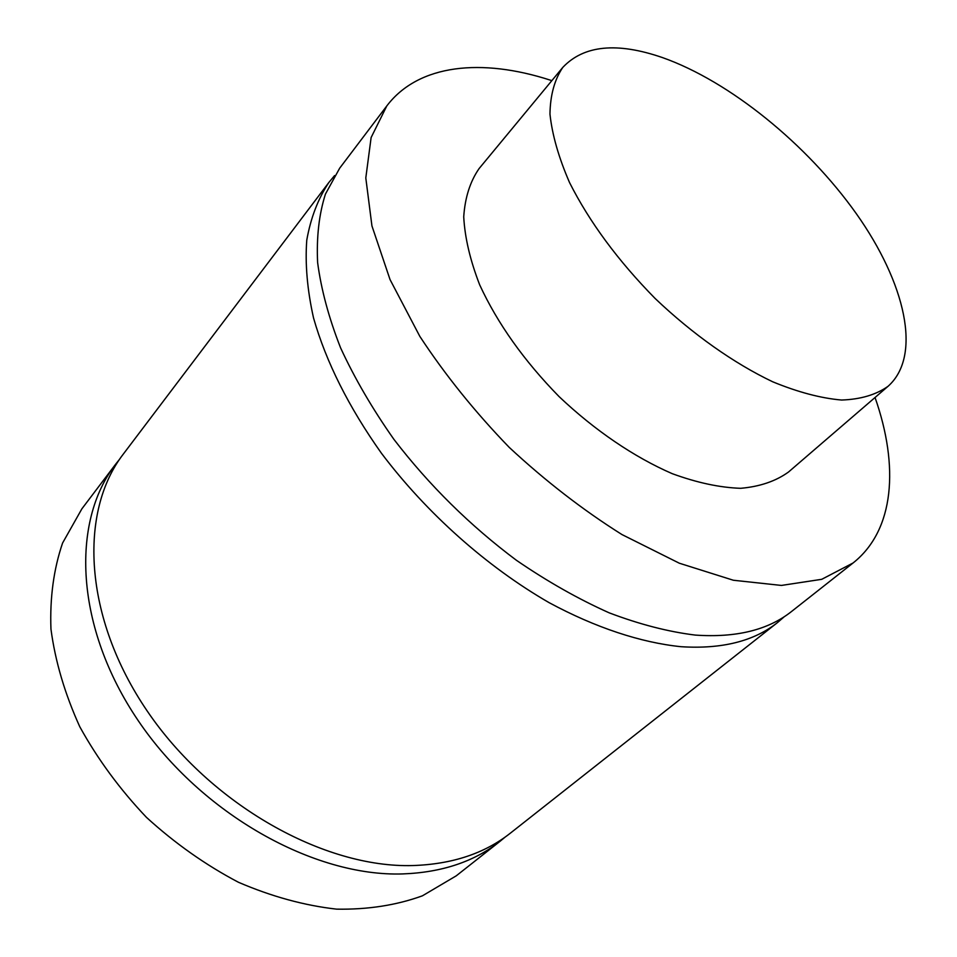 <?xml version="1.0" encoding="UTF-8"?>
<svg xmlns="http://www.w3.org/2000/svg" width="957" height="957" viewBox="0 0 957 957"><rect width="100%" height="100%" fill="white"/><g stroke="black" fill="none" stroke-linecap="round" stroke-linejoin="round"><path stroke-width="1.44" d="M386.831 105.892L339.675 168.193L325.452 194.056C319.04 214.189 316.432 237.013 317.616 262.517C321.145 289.325 328.777 317.736 340.536 347.75C354.616 378.278 372.417 408.83 393.937 439.395C429.191 485.295 470.043 525.608 516.505 560.347C547.44 581.545 578.351 599.046 609.214 612.851C639.539 624.347 668.237 631.764 695.284 635.089C736.124 637.912 768.268 630.005 791.702 611.367L853.058 562.991L821.74 579.308L781.438 585.433L733.337 580.241L679.338 563.218L621.954 534.556C582.909 510.009 545.334 480.94 509.22 447.374C474.947 411.941 445.149 374.941 419.836 336.385L390.037 279.576L371.938 225.924L365.801 177.942L371.125 137.521L386.831 105.892C418.664 63.916 482.041 58.03 550.395 80.173L551.842 80.639M784.429 616.583L777.646 622.445C754.056 641.214 721.853 649.301 681.049 646.705C640.891 642.59 595.661 627.744 549.091 602.647C486.957 566.867 426.69 513.275 381.4 453.199C348.719 407.072 326.098 361.997 313.537 317.987C307.269 289.875 305.008 263.929 306.766 240.171C310.702 217.957 318.071 198.721 328.873 182.464L334.603 175.562M328.873 182.464L123.549 453.774C78.63 511.66 83.331 617.265 147.199 711.003C210.767 804.777 324.088 868.322 413.041 865.547C452.338 864.207 484.804 853.393 510.452 833.092L777.646 622.445M505.2 837.04L500.14 841.227C474.457 861.551 442.002 872.449 402.801 873.92C314.04 876.971 201.341 814.036 138.31 720.788C74.993 627.565 70.639 522.247 115.618 464.241L119.709 459.097M115.618 464.241L81.883 508.825L62.588 543.014C53.676 569.14 49.8 597.814 50.948 629.048C55.207 661.227 64.825 693.789 79.778 726.734C97.674 759.164 119.912 789.381 146.469 817.374C174.975 843.38 205.635 864.996 238.413 882.258C271.644 896.553 304.386 905.525 336.649 909.15C367.895 909.688 396.485 905.238 422.432 895.812L456.238 875.834L500.14 841.227M662.411 57.564C729.808 81.357 807.182 144.399 856.348 213.722C905.31 282.865 922.428 355.705 888.06 386.293C876.026 394.786 860.558 399.368 841.622 400.038C820.927 398.256 797.959 392.179 772.694 381.783C733.792 363.241 692.724 334.256 655.162 298.512C618.055 260.735 589.524 222.108 569.582 182.655C558.697 157.606 552.165 134.758 549.964 114.098C550.263 95.162 554.534 79.598 562.788 67.409C583.806 45.194 617.014 41.917 662.411 57.564M888.06 386.293L788.532 472.004C775.804 481.192 759.846 486.623 740.67 488.309C719.879 487.615 697.067 482.747 672.257 473.679C634.216 457.171 594.668 430.351 559.044 396.557C523.981 360.717 497.532 323.49 479.696 284.887C470.15 260.256 464.815 237.551 463.726 216.784C465.018 197.573 470.138 181.507 479.074 168.599L562.788 67.409M875.045 397.502C899.078 465.951 894.699 530.094 853.058 562.991"/></g></svg>
